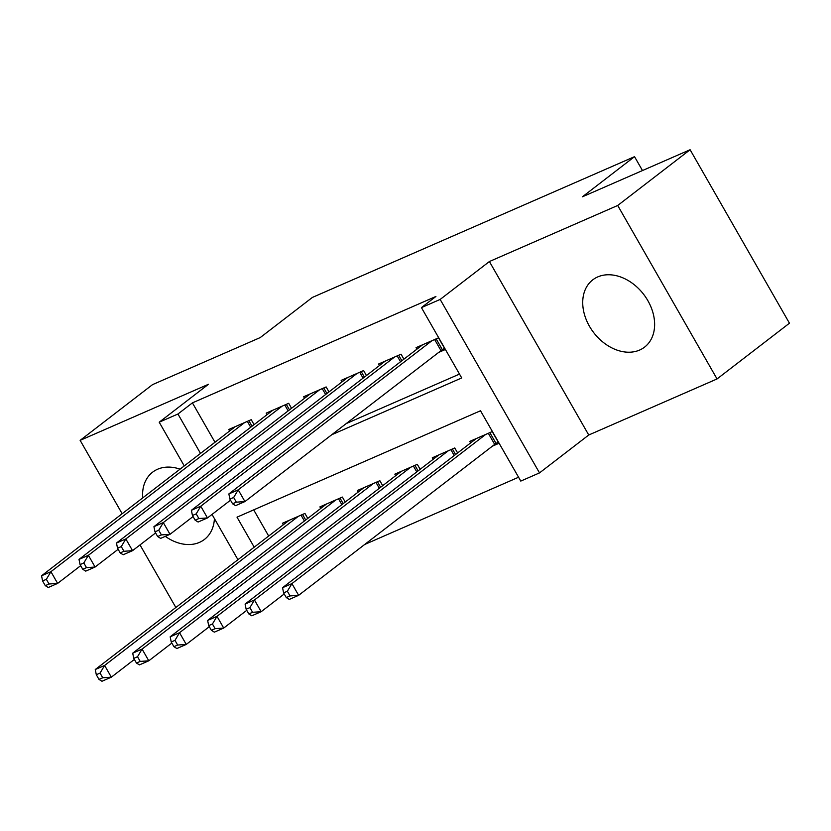 <?xml version="1.0" encoding="UTF-8"?>
<svg xmlns="http://www.w3.org/2000/svg" width="831" height="831" viewBox="0 0 831 831"><rect width="100%" height="100%" fill="white"/><g stroke="black" fill="none" stroke-linecap="round" stroke-linejoin="round"><path stroke-width="1.25" d="M165.296 536.359A42.454 31.464 -127.6 0 0 199.45 542.383A42.454 31.464 -127.6 0 0 204.405 539.464A42.454 31.464 -127.6 0 0 214.419 518.596M180.047 469.162A42.454 31.464 -127.6 0 0 157.568 469.245A42.454 31.464 -127.6 0 0 152.613 472.174A42.454 31.464 -127.6 0 0 142.683 497.925M639.621 350.059A42.454 31.464 -127.6 0 0 644.576 347.129A42.454 31.464 -127.6 0 0 645.864 297.436A42.454 31.464 -127.6 0 0 597.728 276.92A42.454 31.464 -127.6 0 0 592.773 279.839A42.454 31.464 -127.6 0 0 591.485 329.533A42.454 31.464 -127.6 0 0 639.621 350.059M184.253 465.921L159.209 422.2L208.446 384.296L80.14 440.357L152.54 384.628L260.238 337.573L312.373 297.436L634.531 156.664L582.406 196.802L690.104 149.736L789.45 323.207L717.049 378.946L617.703 205.475L489.397 261.536L440.16 299.43L539.506 472.901L520.777 481.087L480.505 410.763L237.012 517.162L254.203 547.182M489.397 261.536L588.743 435.008L717.049 378.946M588.743 435.008L539.506 472.901M364.705 544.471L518.575 477.233M80.14 440.357L122.157 513.724M140.013 544.918L175.85 607.492M690.104 149.736L617.703 205.475M254.068 424.651L251.222 419.676L228.743 429.492L229.605 431.009M291.525 408.281L288.679 403.305L266.2 413.121L267.073 414.638M328.993 391.91L326.136 386.934L303.668 396.751L304.53 398.267M366.45 375.539L363.604 370.564L341.125 380.39L341.988 381.896M403.908 359.169L401.061 354.193L378.583 364.02L379.455 365.536M492.378 446.185L498.932 443.318L492.222 431.59L469.744 441.417L470.616 442.933M253.694 509.87L268.683 536.037M457.611 452.937L454.765 447.961L432.286 457.788L433.159 459.304M420.154 469.307L417.307 464.332L394.829 474.158L395.691 475.664M382.696 485.678L379.84 480.702L357.361 490.519L358.234 492.035M345.229 502.049L342.382 497.073L319.904 506.889L320.776 508.406M307.771 518.409L304.925 513.433L282.447 523.26L283.309 524.777M331.746 434.738L461.714 377.949L421.431 307.615L435.911 296.47L192.418 402.869L214.98 442.269M346.226 423.581L459.501 374.085M438.685 352.417L445.239 349.55L438.519 337.833L416.051 347.649L416.913 349.165M642.477 170.542L634.531 156.664M159.209 422.2L177.938 414.015L200.5 453.414M192.418 402.869L177.938 414.015M421.431 307.615L440.16 299.43M237.946 559.689L212.03 514.42M431.964 340.689L238.217 489.843L228.857 493.936L422.605 344.782M444.502 348.272L442.352 349.685A5.443 0.665 -29.8 0 0 441.001 350.63L244.937 501.56L235.568 505.653L232.597 503.804L236.347 502.173L233.656 497.478L229.917 499.119L232.597 503.804M233.656 497.478L238.217 489.843L244.937 501.56L236.347 502.173M228.857 493.936L229.917 499.119M476.308 438.55L282.55 587.694L291.92 583.601L298.63 595.328L494.694 444.398A5.443 0.665 150.2 0 1 496.055 443.442L498.205 442.03M290.04 595.931L298.63 595.328L289.271 599.421L286.3 597.572L290.04 595.931L287.36 591.246L283.61 592.887L286.3 597.572M287.36 591.246L291.92 583.601L485.668 434.457M283.61 592.887L282.55 587.694M394.507 357.06L200.759 506.204L191.39 510.296L385.137 361.153M230.519 500.179L207.47 517.931L198.11 522.024L195.14 520.175L198.879 518.534L196.199 513.849L192.449 515.49L195.14 520.175M196.199 513.849L200.759 506.204L207.47 517.931L198.879 518.534M191.39 510.296L192.449 515.49M357.05 373.431L163.302 522.574L153.932 526.667L347.68 377.523M193.062 516.55L170.012 534.302L160.643 538.384L157.672 536.546L161.422 534.904L158.742 530.22L154.992 531.85L157.672 536.546M158.742 530.22L163.302 522.574L170.012 534.302L161.422 534.904M153.932 526.667L154.992 531.85M319.582 389.801L125.834 538.945L116.475 543.038L310.223 393.894M155.605 532.92L132.544 550.662L123.185 554.755L120.215 552.916L123.964 551.275L121.274 546.59L117.535 548.221L120.215 552.916M121.274 546.59L125.834 538.945L132.544 550.662L123.964 551.275M116.475 543.038L117.535 548.221M282.125 406.172L88.377 555.316L79.007 559.408L272.755 410.265M118.137 549.291L95.087 567.033L85.728 571.126L82.757 569.277L86.497 567.646L83.817 562.951L80.067 564.592L82.757 569.277M83.817 562.951L88.377 555.316L95.087 567.033L86.497 567.646M79.007 559.408L80.067 564.592M438.841 454.921L245.093 604.064L254.463 599.972L261.173 611.699L284.223 593.947M252.582 612.302L261.173 611.699L251.803 615.792L248.833 613.943L252.582 612.302L249.902 607.617L246.153 609.258L248.833 613.943M249.902 607.617L254.463 599.972L448.21 450.828M246.153 609.258L245.093 604.064M401.383 471.291L207.636 620.435L216.995 616.342L223.716 628.059L246.765 610.318M215.125 628.672L223.716 628.059L214.346 632.152L211.375 630.313L215.125 628.672L212.435 623.988L208.695 625.618L211.375 630.313M212.435 623.988L216.995 616.342L410.743 467.199M208.695 625.618L207.636 620.435M363.916 487.662L170.168 636.806L179.538 632.713L186.248 644.43L209.298 626.688M177.657 645.043L186.248 644.43L176.889 648.523L173.918 646.674L177.657 645.043L174.977 640.358L171.228 641.989L173.918 646.674M174.977 640.358L179.538 632.713L373.285 483.569M171.228 641.989L170.168 636.806M326.458 504.022L132.711 653.176L142.08 649.084L148.791 660.801L171.84 643.059M140.2 661.414L148.791 660.801L139.421 664.893L136.45 663.045L140.2 661.414L137.52 656.719L133.77 658.36L136.45 663.045M137.52 656.719L142.08 649.084L335.828 499.93M133.77 658.36L132.711 653.176M244.667 422.532L50.92 571.686L41.55 575.779L235.298 426.625M80.68 565.662L57.63 583.404L48.26 587.496L45.29 585.647L49.039 584.016L46.359 579.321L42.61 580.962L45.29 585.647M46.359 579.321L50.92 571.686L57.63 583.404L49.039 584.016M41.55 575.779L42.61 580.962M289.001 520.393L95.253 669.537L104.613 665.444L111.333 677.172L134.383 659.419M102.743 677.774L111.333 677.172L101.964 681.264L98.993 679.415L102.743 677.774L100.052 673.089L96.313 674.73L98.993 679.415M100.052 673.089L104.613 665.444L298.36 516.3M96.313 674.73L95.253 669.537M436.15 338.861L442.352 349.685M434.634 339.526L441.001 350.63M494.694 444.398L488.337 433.294M496.055 443.442L489.854 432.629M398.693 355.232L401.861 360.758M397.176 355.897L400.542 361.765M361.236 371.602L364.394 377.129M359.719 372.267L363.085 378.136M323.768 387.973L326.936 393.489M322.251 388.628L325.617 394.507M286.311 404.333L289.479 409.86M284.794 404.998L288.16 410.878M454.245 455.533L450.88 449.664M455.554 454.526L452.396 449M416.778 471.904L413.412 466.035M418.097 470.886L414.929 465.37M379.32 488.275L375.955 482.396M380.64 487.257L377.471 481.741M341.863 504.646L338.497 498.766M343.172 503.628L340.014 498.101M248.853 420.704L252.011 426.23M247.337 421.369L250.702 427.238M304.395 521.006L301.03 515.137M305.715 519.998L302.546 514.472"/></g></svg>
